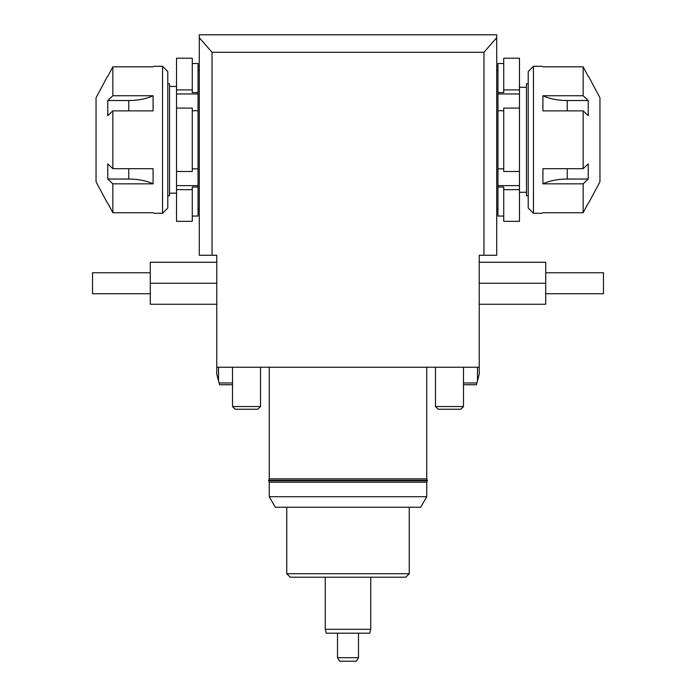 <?xml version="1.0" encoding="UTF-8"?>
<svg xmlns="http://www.w3.org/2000/svg" width="696" height="696" viewBox="0 0 696 696"><rect width="100%" height="100%" fill="white"/><g stroke="black" fill="none" stroke-linecap="round" stroke-linejoin="round"><path stroke-width="1.04" d="M212.028 52.296L212.028 255.267L199.274 255.267L199.274 37.645L212.028 52.296L483.972 52.296L496.727 37.645L496.727 34.8L199.274 34.8L199.274 37.645M477.482 367.244L477.482 380.773L479.231 374.248L479.231 255.267L496.727 255.267L496.727 37.645M212.028 255.267L216.769 255.267L216.769 374.248L218.518 380.773L218.518 367.244M260.513 367.244L260.513 406.56L257.833 409.239L235.205 409.239L232.516 406.56L232.516 367.244M463.484 367.244L463.484 406.56L460.796 409.239L438.167 409.239L435.487 406.56L435.487 367.244M232.516 382.991L219.118 382.991L218.518 380.773M232.516 384.74L219.588 384.74L219.118 382.991M477.482 380.773L476.412 384.74L463.484 384.74M476.882 382.991L463.484 382.991M348 480.805L427.422 480.805L427.422 480.275L268.578 480.275L268.578 480.805L348 480.805M427.074 480.275L426.735 478.848L269.265 478.848L268.926 480.275M268.926 480.805L269.265 482.241L426.735 482.241L427.074 480.805M150.284 293.755L92.542 293.755L92.542 272.762L150.284 272.762M216.769 262.262L150.284 262.262L150.284 304.256L216.769 304.256M150.284 283.263L216.769 283.263M162.533 213.272L167.779 208.026L167.779 71.54L162.533 66.294L162.533 213.272L153.633 213.272M107.436 76.421L96.039 97.788L96.039 181.778L107.436 203.145M153.085 212.75L112.839 212.75L107.758 203.145L112.839 212.75L112.839 183.84L107.758 179.037L107.758 163.891L112.839 168.693L112.839 110.873L107.758 115.675L107.758 100.528L112.839 95.726L153.085 95.726L153.085 110.873L112.839 110.873M107.758 76.421L112.839 66.816L107.758 76.421M153.085 66.816L112.839 66.816L112.839 95.726M107.758 100.528L128.769 100.528A35.583 17.791 180 0 0 153.085 95.726M112.839 168.693L153.085 168.693L153.085 183.84L112.839 183.84M153.085 183.84A35.583 17.791 0 0 0 128.769 179.037L107.758 179.037M497.953 216.056L503.721 216.056L497.953 216.056L497.953 63.519L503.721 63.519M528.221 195.776L526.472 195.776L526.472 83.79L528.221 83.79M497.953 92.559L503.721 92.559L503.721 89.906L519.468 89.906L519.468 108.089L503.721 108.089L503.721 171.477L519.468 171.477L519.468 189.66L503.721 189.66L503.721 187.006L497.953 187.006M503.721 110.742L497.953 110.742M519.468 93.951L497.953 93.951M519.468 185.623L497.953 185.623M497.953 168.823L503.721 168.823M519.468 221.345L503.721 221.345L519.468 221.345L519.468 189.66M503.721 221.345L503.721 189.66M519.468 89.906L519.468 58.22L503.721 58.22L503.721 89.906M519.468 171.477L519.468 108.089M533.467 66.294L528.221 71.54L528.221 208.026L533.467 213.272L533.467 66.294L542.367 66.294M588.564 203.145L599.961 181.778L599.961 97.788L588.564 76.421M542.915 66.816L583.161 66.816L588.242 76.421L583.161 66.816L583.161 95.726L588.242 100.528L588.242 115.675L583.161 110.873L583.161 168.693L588.242 163.891L588.242 179.037L583.161 183.84L542.915 183.84L542.915 168.693L583.161 168.693M588.242 203.145L583.161 212.75L588.242 203.145M542.915 212.75L583.161 212.75L583.161 183.84M588.242 179.037L567.231 179.037A35.583 17.791 0 0 0 542.915 183.84M583.161 110.873L542.915 110.873L542.915 95.726L583.161 95.726M542.915 95.726A35.583 17.791 180 0 0 567.231 100.528L588.242 100.528M545.716 272.762L603.458 272.762L603.458 293.755L545.716 293.755M479.231 304.256L545.716 304.256L545.716 262.262L479.231 262.262M545.716 283.263L479.231 283.263M370.75 629.288L369.698 633.203L326.302 633.203L325.25 629.288L370.75 629.288L370.75 577.21M325.25 629.288L325.25 577.21M339.526 661.2L356.474 661.2L358.501 657.703L337.499 657.703L339.526 661.2M337.499 633.203L337.499 657.703M358.501 657.703L358.501 633.203M216.769 367.244L479.231 367.244M483.972 255.267L483.972 52.296M290.258 577.21L405.742 577.21L409.239 573.713L286.761 573.713L290.258 577.21M275.32 507.227L420.68 507.227L426.735 496.727L269.265 496.727L275.32 507.227M167.779 195.776L169.528 195.776L169.528 83.79L167.779 83.79M176.532 189.66L176.532 221.345L192.279 221.345L192.279 189.66L176.532 189.66L176.532 171.477L192.279 171.477L192.279 108.089L176.532 108.089L176.532 171.477M176.532 108.089L176.532 89.906L192.279 89.906L192.279 92.559L198.047 92.559L198.047 216.056L192.279 216.056M176.532 58.22L192.279 58.22L176.532 58.22L176.532 89.906M192.279 63.519L198.047 63.519L192.279 63.519M198.047 187.006L192.279 187.006L192.279 189.66M192.279 168.823L198.047 168.823M198.047 110.742L192.279 110.742M198.047 63.519L198.047 92.559M192.279 58.22L192.279 89.906M176.532 93.951L198.047 93.951M176.532 185.623L198.047 185.623M260.513 406.56L232.516 406.56M463.484 406.56L435.487 406.56M128.769 100.528L128.769 110.873M128.769 168.693L128.769 179.037M567.231 179.037L567.231 168.693M567.231 110.873L567.231 100.528M526.472 192.279L519.468 192.279M198.047 208.548L199.274 209.774M497.953 71.018L496.727 69.791M409.239 507.227L409.239 573.713M426.735 482.241L426.735 496.727M426.735 367.244L426.735 478.848M176.532 193.149L169.528 193.149M162.533 66.294L153.633 66.294M526.472 87.296L519.468 87.296M533.467 213.272L542.367 213.272M198.047 71.018L199.274 69.791M497.953 208.548L496.727 209.774M286.761 507.227L286.761 573.713M269.265 482.241L269.265 496.727M269.265 367.244L269.265 478.848M176.532 86.417L169.528 86.417"/></g></svg>
